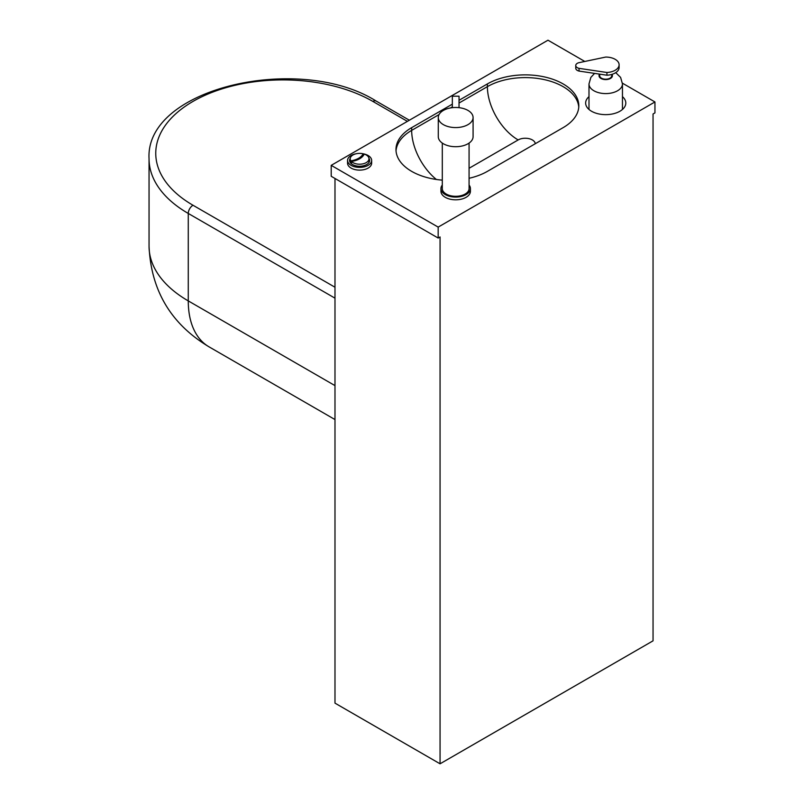 <?xml version="1.0" encoding="UTF-8"?>
<svg xmlns="http://www.w3.org/2000/svg" width="804" height="804" viewBox="0 0 804 804"><rect width="100%" height="100%" fill="white"/><g stroke="black" fill="none" stroke-linecap="round" stroke-linejoin="round"><path stroke-width="1.21" d="M622.437 83.184L654.948 101.957L654.948 112.892L653.049 113.977L653.049 640.828L440.059 763.8L334.987 703.138L334.987 178.468M440.059 763.8L440.059 236.949L438.17 238.044L331.208 176.287L331.208 165.353L547.976 40.2L584.799 61.456M438.17 238.044L438.17 227.11L331.208 165.353M654.948 101.957L438.17 227.11M442.3 185.041A14.723 8.502 0 0 0 440.954 188.578L440.954 191.312A14.723 8.502 0 0 0 445.265 197.322A14.723 8.502 0 0 0 461.315 199.171A14.723 8.502 0 0 0 470.41 191.312L470.41 188.578A14.723 8.502 0 0 0 469.074 185.041M459.034 100.299L487.395 83.917A53.546 30.914 0 0 1 545.755 77.224A53.546 30.914 0 0 1 578.81 105.786A53.546 30.914 0 0 1 563.122 127.645L487.395 171.363A53.546 30.914 0 0 1 469.074 178.287M452.34 104.158L411.668 127.645A53.546 30.914 0 0 0 395.98 149.504A53.546 30.914 0 0 0 442.3 180.136M588.99 96.641A20.08 11.598 0 0 0 585.644 103.053A20.08 11.598 0 0 0 591.523 111.243A20.08 11.598 0 0 0 613.402 113.756A20.08 11.598 0 0 0 625.803 103.053A20.08 11.598 0 0 0 622.457 96.641M356.061 153.785A12.05 6.955 0 0 0 347.549 160.438L347.549 163.172A12.05 6.955 0 0 0 351.087 168.086A12.05 6.955 0 0 0 364.212 169.594A12.05 6.955 0 0 0 371.649 163.172L371.649 160.438A12.05 6.955 0 0 0 363.137 153.785A9.367 5.407 0 0 0 350.232 158.79A9.367 5.407 0 0 0 350.926 160.84A17.407 10.05 0 0 0 363.137 153.785L363.137 155.845M440.954 188.578A14.723 8.502 0 0 0 445.265 194.588A14.723 8.502 0 0 0 461.315 196.437A14.723 8.502 0 0 0 470.41 188.578M347.549 160.438A12.05 6.955 0 0 0 351.087 165.353A12.05 6.955 0 0 0 364.212 166.86A12.05 6.955 0 0 0 371.649 160.438M442.3 143.082L442.3 188.578A13.387 7.728 0 0 0 446.22 194.045A13.387 7.728 0 0 0 460.803 195.724A13.387 7.728 0 0 0 469.074 188.578L469.074 143.082M350.273 158.298A10.04 5.799 0 0 0 349.559 160.438A10.04 5.799 0 0 0 352.504 164.529A10.04 5.799 0 0 0 363.448 165.785A10.04 5.799 0 0 0 369.639 160.438A10.04 5.799 0 0 0 368.935 158.298M363.649 155.132A10.04 5.799 0 0 0 363.137 155.011M369.358 161.805A10.04 5.799 0 0 0 368.976 161.081M350.232 161.081A10.04 5.799 0 0 0 349.84 161.805M438.28 117.535L438.28 136.66A17.407 10.05 0 0 0 443.376 143.765A17.407 10.05 0 0 0 462.34 145.946A17.407 10.05 0 0 0 473.084 136.66L473.084 117.535A17.407 10.05 0 0 0 455.687 107.485A17.407 10.05 0 0 0 438.28 117.535A17.407 10.05 0 0 0 443.376 124.64A17.407 10.05 0 0 0 462.34 126.811A17.407 10.05 0 0 0 473.084 117.535M599.694 74.149L599.694 75.727A6.02 3.477 0 0 0 601.462 78.179A6.02 3.477 0 0 0 608.025 78.933A6.02 3.477 0 0 0 611.743 75.727L611.743 74.43M351.438 163.805L351.438 161.453A17.407 10.05 0 0 0 364.202 154.077A9.367 5.407 0 0 1 368.976 158.79L368.976 162.519M351.438 161.453A9.367 5.407 0 0 0 361.981 164.026A9.367 5.407 0 0 0 368.976 158.79M350.926 163.353L350.926 160.84M452.34 107.676L452.34 96.209L459.034 96.209L459.034 107.676M575.754 65.496L575.754 68.229A5.357 3.095 0 0 0 579.041 71.084L606.93 75.224A13.387 7.728 0 0 0 619.11 67.526L619.11 64.792A13.387 7.728 0 0 0 605.713 57.064L578.659 62.752A5.357 3.095 0 0 0 575.754 65.496A5.357 3.095 0 0 0 579.041 68.35L606.93 72.491A13.387 7.728 0 0 0 619.11 64.792M606.93 75.224L606.93 72.491M579.041 71.084L579.041 68.35M334.987 419.557L209.06 346.856A100.399 57.968 -60 0 1 188.267 300.897L188.267 213.452L334.987 298.163M407.407 121.364L372.855 101.415A127.173 73.425 0 0 0 193 101.415A127.173 73.425 0 0 0 193 205.251A6.693 3.869 120 0 0 188.267 213.452A133.866 77.295 0 0 1 149.052 158.8L149.052 246.245A133.866 77.295 0 0 0 188.267 300.897L334.987 385.608M193 205.251L334.987 287.229M372.855 101.415A6.693 3.869 -60 0 1 376.202 101.083L409.367 120.228M487.395 83.917L487.395 86.651A53.546 30.914 180 0 1 544.65 79.696A53.546 30.914 180 0 1 578.759 107.153M411.668 127.645L411.668 130.379L439.054 114.56M396.03 150.871A53.546 30.914 180 0 1 411.668 130.379A43.506 25.115 -120 0 0 436.381 179.473M450.541 107.937L452.34 106.892M459.034 103.033L487.395 86.651A43.506 25.115 -120 0 0 518.158 139.936A10.04 5.799 180 0 1 528.841 138.62A10.04 5.799 180 0 1 535.283 143.715M469.074 168.277L518.158 139.936M594.588 73.395L590.85 77.395L588.99 83.917A16.733 9.658 0 0 0 593.885 90.751A16.733 9.658 0 0 0 612.125 92.852A16.733 9.658 0 0 0 622.457 83.917L622.457 109.455M599.613 74.139A6.693 3.869 0 0 0 600.99 78.46A6.693 3.869 0 0 0 609.352 78.973A6.693 3.869 0 0 0 611.985 74.36M209.06 346.856C171.031 324.092 151.031 290.556 149.052 246.245M149.052 158.8C144.881 87.847 299.781 52.833 376.202 101.083M588.99 83.917L588.99 109.455M622.457 83.917L620.608 77.405L615.743 72.651M350.232 158.79L350.232 162.519"/></g></svg>
